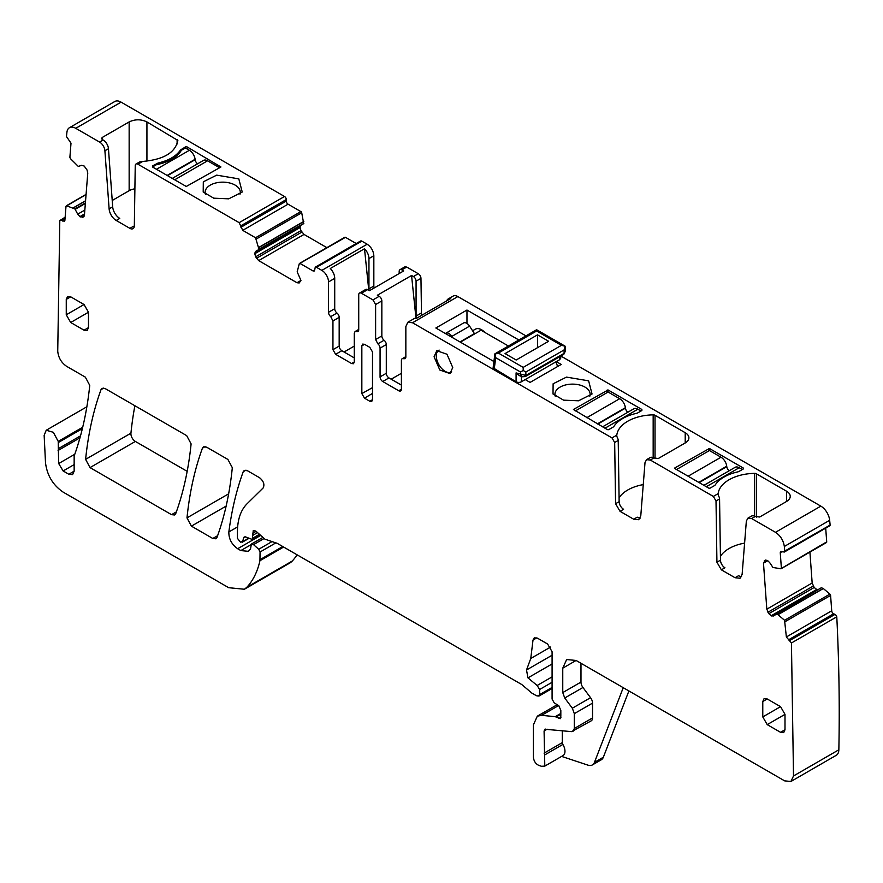 <?xml version="1.0" encoding="UTF-8"?>
<svg xmlns="http://www.w3.org/2000/svg" width="883" height="883" viewBox="0 0 883 883"><rect width="100%" height="100%" fill="white"/><g stroke="black" fill="none" stroke-linecap="round" stroke-linejoin="round"><path stroke-width="1.32" d="M158.013 164.348L158.013 163.057C168.631 160.574 176.081 156.269 180.386 150.143L185.375 146.953A1.258 0.728 180 0 1 187.152 146.953L220.938 166.975L186.269 186.479L152.483 166.975L152.483 165.949L152.483 166.975L156.49 164.657A38.973 22.505 0 0 0 181.379 150.287L185.375 147.98L189.381 150.287A8.168 4.713 60 0 1 195.099 159.282L195.143 159.724A3.775 2.174 60 0 0 197.637 163.774M137.903 164.194A3.775 2.174 60 0 0 136.026 164.017A3.775 2.174 60 0 0 135.242 165.684L134.326 225.86A6.291 3.631 60 0 1 133.024 228.653A6.291 3.631 60 0 1 129.878 228.344L116.203 220.452A10.055 5.806 60 0 1 109.117 208.863L104.9 150.772A7.539 4.36 60 0 0 99.591 142.075L75.75 128.311A12.572 7.263 -120 0 0 69.459 127.693L114.801 101.512A12.572 7.263 -120 0 1 121.092 102.141L284.503 196.479L239.161 222.659L137.903 164.194L142.704 161.434C163.686 159.602 175.397 152.604 177.847 140.43L177.847 140.386M99.591 142.075L103.145 140.022L102.262 139.514L102.262 137.461L101.523 138.488L102.262 139.514M177.847 140.43L146.931 121.931C141.004 119.117 135.077 119.117 129.15 121.931L102.262 137.461M152.483 166.975L152.483 165.949L158.013 163.057M216.699 175.143L203.311 181.821L203.2 192.03L213.763 198.189L228.73 198.83L242.229 192.03L238.818 178.874L216.699 175.143M296.986 282.737L300.948 280.452L299.194 282.957L296.986 282.737L258.675 260.617L255.629 256.832L254.723 253.399L255.629 251.39L303.708 223.631L301.721 212.781A1.258 0.728 -120 0 0 300.882 211.589L288.057 204.183A2.517 1.457 -120 0 1 286.28 201.103L286.28 199.558A2.517 1.457 -120 0 0 284.503 196.479M255.629 256.832L300.971 230.651L300.054 227.582L300.971 225.209L255.629 251.39M300.971 230.651L304.017 234.436L326.876 247.637M356.213 243.531L345.463 237.328A1.258 0.728 -120 0 0 344.613 237.549M361.842 241.136L316.5 267.306L321.842 270.386L367.173 244.216L361.842 241.136A2.517 1.457 -120 0 0 360.584 241.015L315.242 267.185L314.723 269.878L312.946 270.904L314.205 271.026L314.723 269.878M367.173 244.216C371.224 247.008 373.443 250.86 373.84 255.761L373.84 286.048A3.775 2.174 -120 0 0 374.26 287.924M399.182 273.531L399.182 271.412A3.775 2.174 60 0 1 399.966 269.69L404.844 266.865L406.732 267.052L418.288 273.73A3.775 2.174 -120 0 1 420.959 278.344L416.07 281.169A3.775 2.174 -120 0 0 413.399 276.545L418.288 273.73M421.511 315.43L420.959 278.344M525.948 335.882L457.858 296.567A9.426 5.441 -120 0 0 453.134 296.103L448.244 298.918A9.426 5.441 -120 0 0 446.677 300.904M560.882 356.048L820.837 506.136L775.506 532.317C780.417 535.606 783.364 540.319 784.336 546.467L784.788 551.235L783.199 551.996L780.76 551.323M784.292 552.041L829.634 525.871A2.517 1.457 -120 0 0 830.13 525.065A1947.423 1124.346 -120 0 0 829.667 520.297A12.572 7.263 -120 0 0 820.837 506.136M826.168 542.604A1.258 0.728 -120 0 0 826.709 541.875L825.704 528.133M809.921 552.085L812.161 583.001L814.181 587.482L817.426 589.999M777.835 614.623L776.323 613.906L821.356 587.736L823.32 588.542L829.91 594.104L784.568 620.274L777.835 614.623L823.177 588.453M544.866 729.237L571.566 731.632L591.235 720.826A6.291 3.631 -120 0 0 592.537 717.945L592.537 703.122A6.291 3.631 -120 0 0 590.55 697.691L582.957 687.493A6.291 3.631 -120 0 1 580.981 682.073L562.758 692.592L562.758 668.166L566.654 659.535L576.091 660.462L784.623 780.859L790.914 781.488L836.245 755.307A12.572 7.263 -120 0 0 838.85 749.788A1947.423 1124.357 -120 0 0 836.786 616.809A2.517 1.457 -120 0 0 834.965 614.413L833.629 613.784A2.517 1.457 -120 0 1 831.709 610.804L830.594 595.407A1.258 0.728 -120 0 0 829.91 594.104M82.704 427.262L58.223 441.39L53.322 432.295L46.225 430.242L44.15 435.341L45.497 462.615C47.02 475.319 52.936 485.175 63.256 492.184L228.675 587.692L244.392 589.248L289.723 563.067A31.435 18.146 -120 0 0 292.251 561.047A119.437 68.951 -120 0 0 297.074 554.811M134.889 405.739A440.021 254.05 -120 0 0 130.938 433.178A6.291 3.631 -120 0 0 135.364 441.434L187.174 471.345M69.459 127.693A12.572 7.263 -120 0 0 66.92 132.273L66.468 136.523L71.004 143.178L69.889 157.284L70.43 158.631L78.3 166.423L81.589 165.331L84.172 166.026L87.053 170.011L87.77 173.046L84.426 215.198L83.697 216.788M83.521 216.909L80.143 216.876L77.726 214.172L84.834 210.066M86.059 194.624L66.689 205.816L74.934 208.962L77.726 214.172M66.004 206.324L66.689 205.816L66.004 206.324L64.878 220.43L62.958 221.18L61.633 220.286L59.801 220.573L57.737 351.18C58.366 357.648 61.324 362.692 66.633 366.335L85.342 377.14L89.757 385.396C87.218 409.646 82.428 432.03 75.386 452.526L74.15 456.081L74.15 471.169L68.808 474.248L72.583 474.624L74.15 471.169M64.371 221.401L64.878 220.43M65.132 217.218L59.801 220.573M80.508 435.871L58.333 448.674L58.686 463.542L63.123 470.959L68.808 474.248M58.333 448.674L58.223 441.39M244.392 589.248L246.909 587.217C253.145 580.44 257.494 571.599 259.944 560.705L260.055 552.007L258.73 549.259L253.52 544.634L251.368 544.06L250.507 549.027L248.377 551.323L240.838 550.573L237.648 548.729C231.666 544.436 228.73 538.851 228.852 531.952C231.699 510.208 236.489 490.142 243.222 471.732L244.282 470.396L247.428 470.716L259.569 477.725C263.62 481.125 264.812 484.546 263.134 487.968L247.019 503.818C240.717 510.186 237.516 519.535 237.428 531.864L237.428 538.343L240.518 542.173L242.659 541.511L243.686 537.692L245.64 536.93L252.295 539.491L253.278 530.407L255.849 531.102L264.944 539.171L277.218 543.343L521.831 684.579L531.831 693.078L536.434 695.727L538.983 696.058L552.085 688.497M248.818 538.442L242.085 542.328L248.355 538.222M244.26 536.875L243.686 537.692L245.253 536.787M537.99 696.146L539.634 694.623L539.634 689.48L537.151 685.495L527.968 677.879L526.511 669.998L530.76 658.486L533.012 640.054L534.27 637.824L537.416 638.133L547.637 644.038L552.085 651.742L552.085 699.06L554.215 702.857L558.84 705.749L560.826 710.374L560.826 716.223L560.319 718.674L555.23 716.676L541.643 715.329L537.317 716.168L533.42 724.811L533.42 757.261C533.829 761.135 535.628 763.839 538.785 765.384L541.467 766.278L544.8 766.113L544.083 730.969L545.727 729.071M573.012 731.345L574.314 728.475L574.314 713.641L572.327 708.221L564.734 698.011L562.758 692.592M790.914 781.488L793.508 775.969L791.444 642.979L786.367 636.974L784.568 620.274M821.389 587.714L773.353 616.014M773.53 615.893L771.422 615.948L816.764 589.767M765.142 560.23L763.486 563.166L766.819 609.171L768.839 613.663L771.422 615.948M765.34 560.131L767.393 560.44L769.667 562.581L772.956 567.471L780.826 568.773L781.367 568.056L780.252 552.659L781.863 551.367M780.826 568.773L826.709 541.875M783.199 551.996L830.13 525.065M718.078 494.546L718.144 493.652A37.715 21.777 180 0 1 754.512 473.365A2.517 1.457 180 0 1 756.378 473.796L786.554 491.213A12.572 7.263 180 0 1 790.241 496.345A12.572 7.263 180 0 1 786.554 501.478L759.667 517.008L755.219 516.5L751.665 518.553L775.506 532.317M751.665 518.553L747.89 518.178L746.345 521.102L742.128 574.325L740.075 578.233L735.042 577.736L721.378 569.833L716.93 562.228L716.014 500.992L713.343 496.423L650.318 460.032L646.544 459.668L645.009 462.593L640.782 515.815L638.729 519.723L633.707 519.226L620.032 511.323L615.583 503.718L614.667 442.482L612.007 437.913L412.516 322.748L407.803 322.273L405.849 326.589L405.849 356.964L405.065 358.686L403.619 358.719A3.775 2.174 60 0 0 402.184 358.741L405.849 356.622M401.401 389.204A3.775 2.174 60 0 1 400.617 390.937A3.775 2.174 60 0 1 398.73 390.75L401.401 389.204L401.401 360.463A3.775 2.174 60 0 1 402.184 358.741M398.73 390.75L382.736 381.511A3.775 2.174 60 0 1 380.065 376.886L380.065 348.145L386.29 344.558L386.29 373.299A3.775 2.174 60 0 0 388.962 377.913L401.401 385.098M377.847 343.829L384.072 340.242A3.775 2.174 -120 0 1 381.842 335.915L375.617 339.514L377.847 343.829A3.775 2.174 60 0 1 380.065 348.145M375.617 339.514L375.617 304.525L372.957 299.9L379.182 296.313L377.339 295.253L411.566 275.496L413.399 276.545M358.73 329.425L355.065 331.533L356.511 331.511A3.775 2.174 60 0 0 357.946 331.489A3.775 2.174 60 0 0 358.73 329.756L358.73 294.767A3.775 2.174 60 0 1 359.513 293.046A3.775 2.174 60 0 1 361.401 293.233L372.957 299.9M355.065 331.533L354.282 333.266L354.282 362.008L351.622 363.542L353.509 363.73L354.282 362.008M351.622 363.542L335.617 354.304L332.946 349.69L332.946 320.948L330.728 316.622A3.775 2.174 60 0 1 328.509 312.306L328.509 281.942L334.723 278.344A9.426 5.441 60 0 0 330.275 268.509L364.502 248.752A9.426 5.441 60 0 1 368.951 258.587L373.84 255.761M321.842 270.386A9.426 5.441 60 0 1 328.509 281.942M316.5 267.306L315.242 267.185M312.946 270.904L300.121 263.498L299.282 263.719L297.174 271.843L300.948 280.452M345.463 237.328L299.282 263.719M258.366 249.812L258.476 247.593L255.54 237.759L242.715 230.353L239.161 222.659M434.072 356.743L439.833 370.032L449.999 373.564L452.736 367.527L446.975 354.238L436.809 350.706L434.072 356.743M369.845 401.268L364.513 398.189L361.842 393.575L361.842 345.838L362.648 344.105L364.513 344.304L369.845 347.383L372.505 351.997L372.505 399.734L371.754 401.445L369.845 401.268L372.505 399.679M84.04 304.525L70.695 296.82L67.561 296.511L66.258 299.392L66.258 314.789L70.695 322.494L84.04 330.187L87.174 330.496L88.477 327.626L88.477 312.229L84.04 304.525L66.258 314.789M186.986 517.88L191.401 526.136L212.792 538.487L215.927 538.796L216.986 537.46C224.646 516.334 229.757 493.078 232.317 467.681L227.902 459.436L206.622 447.162L203.487 446.842L202.428 448.178C194.724 469.27 189.58 492.504 186.986 517.88L228.642 493.829M767.217 698.961L762.78 701.521L764.082 698.641L767.217 698.961L780.55 706.654L762.78 716.919L767.217 724.623L780.55 732.316L783.696 732.636L784.998 729.755L784.998 714.358L780.55 706.654M762.78 701.521L762.78 716.919M90.022 467.604L171.534 514.668L174.679 514.977L175.728 513.641C183.41 492.526 188.532 469.281 191.103 443.884L186.688 435.639L105.232 388.619L102.086 388.31L101.026 389.635C93.333 410.738 88.19 433.972 85.607 459.359L90.022 467.604L135.364 441.434M103.145 140.022A7.539 4.36 60 0 1 108.466 148.719L112.682 206.81A10.055 5.806 60 0 0 119.768 218.399L116.203 220.452M112.218 200.485L129.15 190.706L129.15 121.931M134.889 188.819A12.572 7.263 0 0 0 129.15 190.706M142.704 161.434L139.547 161.975L136.026 164.017M239.999 194.249A17.605 10.166 -0 0 0 240.319 192.317A17.605 10.166 -0 0 0 223.443 182.163A17.605 10.166 -0 0 0 217.759 182.571A17.605 10.166 -0 0 0 205.11 192.317A17.605 10.166 -0 0 0 205.132 192.737A17.605 10.166 -0 0 0 205.43 194.249M373.84 286.048L368.951 288.873L368.951 258.587M368.951 288.873A3.775 2.174 -120 0 0 369.315 290.617M399.966 269.69A3.775 2.174 60 0 1 401.842 269.878L403.686 270.938L369.458 290.695L367.615 289.635A3.775 2.174 60 0 0 365.739 289.447L359.513 293.046M416.621 318.255A3.775 2.174 60 0 1 416.07 316.07L416.07 281.169M407.803 322.273L414.028 318.686A9.426 5.441 -120 0 1 416.522 318.31L450.749 298.553A9.426 5.441 -120 0 0 448.244 298.918M616.731 436.036L616.798 435.142A37.715 21.777 180 0 1 653.166 414.855A2.517 1.457 180 0 1 655.031 415.286L685.208 432.703A12.572 7.263 180 0 1 688.895 437.836A12.572 7.263 180 0 1 685.208 442.968L658.321 458.498L653.873 457.979A7.539 4.36 -120 0 0 650.098 457.615L646.544 459.668M674.767 468.509L708.541 488.012A1.258 0.728 180 0 0 710.329 488.012L714.325 485.694A4.404 2.539 180 0 0 715.318 484.811A38.973 22.505 180 0 1 737.68 471.908A4.404 2.539 180 0 0 739.214 471.323L743.221 469.016L743.221 467.99L709.435 448.487L709.435 450.54L721.014 457.228L688.122 476.213M743.221 469.016L743.221 467.99L743.221 469.016M709.435 448.487L674.767 467.99M608.089 389.977L573.42 409.48L607.206 429.502A1.258 0.728 180 0 0 608.983 429.502L612.979 427.184A4.404 2.539 180 0 0 613.972 426.301A38.973 22.505 180 0 1 636.345 413.387A4.404 2.539 180 0 0 637.868 412.814L641.875 410.507L641.875 409.48L608.089 389.977L608.089 392.03L619.667 398.719L586.776 417.703M641.875 410.507L641.875 409.48L641.875 410.507M493.884 361.511L435.849 328.001L466.964 310.043L518.84 339.988M556.312 361.622L525.197 379.58L530.087 382.405L561.202 364.447L556.312 361.622L559.645 359.701L560.749 358.156L560.749 356.136M525.197 379.58L521.411 381.765A3.775 2.174 180 0 1 516.08 381.765L516.08 372.902L525.86 375.43L524.392 376.599M494.899 353.818L536.61 329.734L536.61 331.004L498.387 353.079L494.888 353.829L493.122 367.847L516.08 381.765M566.511 377.107L553.122 383.785L553.023 393.995L563.575 400.154L578.553 400.794L592.04 393.995L588.63 380.838L566.511 377.107M836.786 616.809L791.444 642.979M628.895 690.947L603.354 757.228A12.572 7.263 -120 0 1 601.29 759.788L592.394 764.921A12.572 7.263 -120 0 1 587.957 765.142L561.621 756.4M134.249 226.666A6.291 3.631 60 0 1 133.432 226.291L129.878 228.344M544.8 766.113L563.023 755.594A9.426 5.441 -120 0 0 562.868 744.446L544.645 754.965M562.305 730.716L562.305 742.625A2.517 1.457 -120 0 0 562.868 744.446M580.981 682.073L580.981 663.288M755.219 516.5A7.539 4.36 -120 0 0 751.444 516.125L747.89 518.178M735.042 577.736L738.607 575.683A10.055 5.806 -120 0 0 741.532 576.643M720.429 556.312A37.715 21.777 180 0 1 744.601 543.111M718.078 494.601L718.817 496.412A3.775 2.174 -120 0 1 719.568 498.939L720.484 560.175A6.291 3.631 -120 0 0 724.932 567.78L721.378 569.833M633.707 519.226L637.261 517.173A10.055 5.806 -120 0 0 640.186 518.133M619.082 497.791A37.715 21.777 180 0 1 643.265 484.601M616.731 436.092L617.471 437.902A3.775 2.174 -120 0 1 618.221 440.429L619.138 501.665A6.291 3.631 -120 0 0 623.586 509.27L620.032 511.323M384.072 340.242A3.775 2.174 60 0 1 386.29 344.558M381.842 335.915L381.842 300.926A3.775 2.174 -120 0 0 379.182 296.313M354.282 357.902L341.842 350.717L335.617 354.304M328.509 312.306L334.723 308.719A3.775 2.174 60 0 0 336.953 313.035A3.775 2.174 -120 0 1 339.171 317.35L339.171 346.092A3.775 2.174 -120 0 0 341.842 350.717M334.723 308.719L334.723 278.344M344.061 351.997L354.282 346.092M368.785 290.308L364.502 248.752M401.401 373.299L391.18 379.204M415.981 318.244L411.566 275.496M466.964 310.043L466.964 323.421M472.593 330.761L475.352 329.182A12.572 7.263 60 0 1 485.01 332.516M589.811 396.213A17.605 10.166 -0 0 0 590.131 394.282A17.605 10.166 -0 0 0 590.12 393.862A17.605 10.166 -0 0 0 567.581 384.535A17.605 10.166 -0 0 0 554.932 394.282A17.605 10.166 -0 0 0 555.252 396.213M592.394 764.921A12.572 7.263 -120 0 0 594.469 762.36L623.232 687.691M627.923 412.206A3.775 2.174 -120 0 1 625.44 408.145L625.385 407.703A8.168 4.713 -120 0 0 619.667 398.719M640.981 411.025L637.868 409.226A8.168 4.713 -120 0 0 633.784 408.818L602.581 426.831M575.197 411.025L608.089 392.03M219.161 168.002L186.269 186.479M219.161 167.483L207.582 160.794A8.168 4.713 60 0 0 203.498 160.397L172.295 178.41M729.27 470.716A3.775 2.174 -120 0 1 726.775 466.654L726.731 466.213A8.168 4.713 -120 0 0 721.014 457.228M742.327 469.535L739.214 467.736A8.168 4.713 -120 0 0 735.131 467.328L703.928 485.341M676.544 469.535L709.435 450.54M537.504 334.856L505.054 353.586L516.169 360.01L548.619 341.268L537.504 334.856L537.504 347.681M494.215 369.149L495.716 357.692L520.529 372.019L523.189 370.474L523.189 367.394L498.387 353.079M495.716 357.692L494.888 353.829L495.749 354.204M525.86 372.019L564.082 349.944L565.186 346.224L565.186 351.566L564.082 353.355L525.86 375.43L525.86 372.019L523.189 370.474M536.61 331.004L561.422 345.33L565.186 346.224L536.61 329.734M519.237 375.573L516.08 372.902M520.529 372.019L520.529 374.558L522.438 376.765L525.341 376.577L563.564 354.502A2.517 1.457 60 0 1 563.553 354.513A2.517 1.457 60 0 0 564.082 353.355L564.082 349.944M460.363 342.151L481.036 330.22L508.398 346.015M555.639 362.008A6.291 3.631 60 0 1 557.394 366.633M451.467 371.997L451.699 371.864A12.572 7.263 60 0 1 451.467 371.997A12.572 7.263 60 0 1 441.787 368.63A12.572 7.263 60 0 1 436.29 355.97A12.572 7.263 60 0 1 438.895 350.22A12.572 7.263 60 0 1 439.149 350.087L438.895 350.22M459.988 341.942L474.436 333.608L469.601 326.136A6.291 3.631 60 0 0 463.597 322.968L445.816 333.233A6.291 3.631 60 0 1 451.82 336.401L452.67 337.714M121.092 102.141L75.75 128.311M187.152 146.953L187.152 149.006M185.375 146.953L185.375 147.98M181.379 149.26L181.379 150.287M180.386 151.843L180.386 150.143M156.49 164.657L156.49 163.631M104.9 150.772L108.466 148.719M146.931 161.125L146.931 121.931M177.108 144.039L177.108 139.359M286.28 199.558L240.938 225.739M286.28 201.103L240.938 227.273M288.057 204.183L242.715 230.353M300.882 211.589L255.54 237.759M301.721 212.781L256.39 238.962M258.476 247.593L303.818 221.412M258.498 247.759L303.84 221.589M258.498 249.525L303.84 223.344M254.723 253.399L300.054 227.229M254.723 253.763L300.054 227.582M256.478 258.289L301.809 232.119M258.675 260.617L304.017 234.436M401.842 269.878L406.732 267.052M361.401 293.233L367.615 289.635M416.07 316.07L420.959 313.244M457.858 296.567L412.516 322.748M616.798 435.142L612.007 437.913M653.873 457.979L650.318 460.032M718.144 493.652L713.343 496.423M829.667 520.297L784.336 546.467M782.206 551.533L780.252 552.659M764.203 560.959L765.826 560.021M763.486 563.166L767.802 560.672M766.819 609.171L812.161 583.001M767.923 612.25L813.265 586.069M768.839 613.663L814.181 587.482M771.113 615.793L816.444 589.623M776.069 613.873L821.356 587.736M777.978 614.711L823.32 588.542M830.594 595.407L785.252 621.577M831.709 610.804L786.367 636.974M833.629 613.784L788.298 639.954M834.965 614.413L789.623 640.583M838.85 749.788L793.508 775.969M558.564 705.572L541.643 715.329M560.528 713.619L555.23 716.676M560.528 714.402L556.08 716.974M560.97 717.228L558.751 718.519M536.831 637.846L533.012 640.054M550.595 647.04L530.76 658.486M552.085 655.23L526.511 669.998M552.085 663.95L527.968 677.879M552.085 676.875L537.151 685.495M552.085 682.294L539.634 689.48M552.085 687.438L539.634 694.623M256.103 531.323L252.659 533.31M257.538 532.604L252.946 535.253M259.459 534.292L252.946 538.056M245.96 470.153L243.222 471.732M237.626 526.886L228.852 531.952M260.717 535.418L237.648 548.729M250.816 544.811L240.838 550.573M264.172 538.475L253.52 544.634M271.809 541.721L258.73 549.259M275.949 542.824L260.055 552.007M282.737 546.533L260.055 559.634M283.62 547.041L259.944 560.705M292.251 561.047L246.909 587.217M82.373 428.641L58.433 442.46M65.055 218.311L61.633 220.286M64.912 220.055L62.958 221.18M73.278 207.858L85.574 200.761M73.41 207.924L85.563 200.916M74.934 208.962L85.397 202.913M75.232 209.315L85.353 203.465M79.834 216.666L84.525 213.951M80.143 216.876L84.492 214.359M82.417 217.361L84.04 216.423M103.764 388.056L101.026 389.635M130.938 433.178L85.607 459.359M176.368 511.875L171.534 514.668M205.165 446.599L202.428 448.178M226.147 506.08L191.401 526.136M217.615 535.694L212.792 538.487M109.117 208.863L112.682 206.81M74.15 464.601L63.123 470.959M74.426 454.458L58.686 463.542M79.956 437.847L58.09 450.473M562.305 742.625L544.083 753.144M547.129 729.203L544.083 730.969M592.537 717.945L574.314 728.475M592.537 703.122L574.314 713.641M590.55 697.691L572.327 708.221M582.957 687.493L564.734 698.011M576.091 660.462L562.758 668.166M720.484 560.175L716.93 562.228M719.568 498.939L716.014 500.992M619.138 501.665L615.583 503.718M618.221 440.429L614.667 442.482M405.805 357.449L403.619 358.719M382.736 381.511L388.962 377.913M380.065 376.886L386.29 373.299M381.842 300.926L375.617 304.525M356.511 331.511L358.697 330.253M339.171 346.092L332.946 349.69M339.171 317.35L332.946 320.948M336.953 313.035L330.728 316.622M372.505 393.41L364.513 398.189M372.505 387.626L361.842 393.575M364.558 344.326L361.842 345.838M88.477 327.626L84.04 330.187M88.477 312.229L70.695 322.494M70.695 296.82L66.258 299.392M784.998 729.755L780.55 732.316M784.998 714.358L767.217 724.623M653.166 414.855L653.166 457.626M655.031 415.286L655.031 458.63M685.208 432.703L685.208 442.968M754.512 473.365L754.512 516.136M756.378 473.796L756.378 517.14M786.554 491.213L786.554 501.478M708.541 448.487L708.541 451.058M607.206 389.977L607.206 392.549M603.354 757.228L594.469 762.36M625.385 407.703L597.427 423.851M625.44 408.145L597.824 424.083M637.868 409.226L604.976 428.211M174.691 179.79L207.582 160.794M167.538 175.662L195.143 159.724M167.13 175.43L195.099 159.282M156.49 169.282L189.381 150.287M726.731 466.213L698.762 482.361M726.775 466.654L699.17 482.593M739.214 467.736L706.323 486.721M561.422 345.33L523.189 367.394M521.411 381.765L521.411 376.39M559.645 359.701L559.645 356.776M451.82 336.401L469.601 326.136M344.834 237.262L299.492 263.443M826.444 542.548L781.113 568.718M557.184 704.711L537.317 716.168M260.176 534.943L252.295 539.491M262.935 537.383L251.368 544.06M86.854 406.787L46.225 430.253M86.081 194.392L66.258 205.838M519.138 375.54L522.438 376.765M565.186 351.555L563.553 354.513"/></g></svg>

